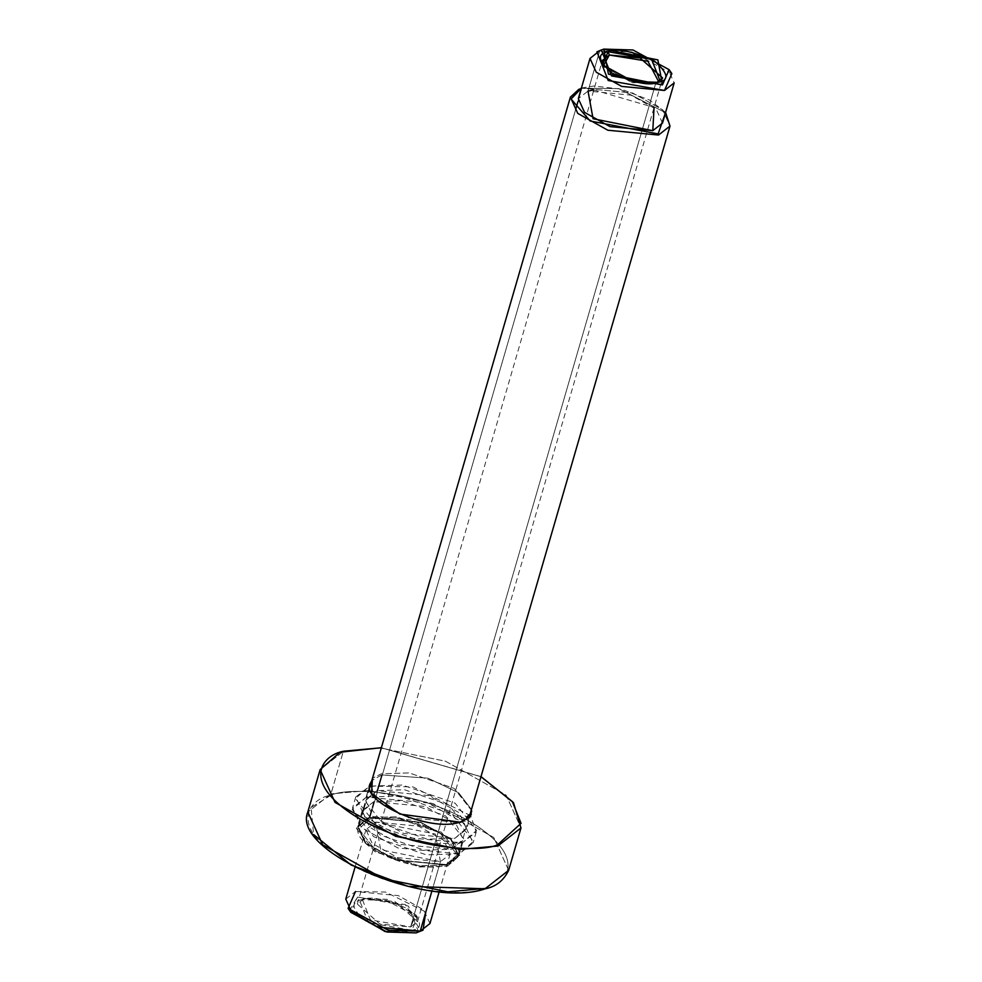<?xml version="1.0" encoding="UTF-8"?>
<svg xmlns="http://www.w3.org/2000/svg" width="982" height="982" viewBox="0 0 982 982"><rect width="100%" height="100%" fill="white"/><g stroke="black" fill="none" stroke-linecap="round" stroke-linejoin="round"><path stroke-width="0.74" stroke-dasharray="4.91 3.68" d="M429.944 923.559L423.708 909.811L398.287 895.596L355.459 891.533L345.774 899.107M431.957 890.834L440.427 861.693L397.6 857.63L372.178 843.415L365.942 829.655L375.64 822.081L418.455 826.144L443.876 840.359L450.112 854.119L440.427 861.693L431.957 890.834M349.666 910.437L357.497 897.082L405.578 904.631L420.578 931.034M361.757 899.684C350.328 901.685 351.63 908.816 365.648 921.079C387.865 930.973 403.258 934.042 411.839 930.298C423.254 928.285 421.953 921.153 407.935 908.902C385.717 899.009 370.324 895.928 361.757 899.684L386.663 900.433L417.534 917.249L411.839 930.298L368.324 922.614L359.621 900.42L364.248 898.616L394.899 901.525L417.559 921.546L410.611 926.971L379.96 924.062L357.301 904.041L364.248 898.616L362.272 899.316L370.337 919.852L410.611 926.971L655.706 83.384L410.611 926.971L415.902 914.893L387.301 899.316L364.248 898.616L361.757 899.684M579.049 89.129L581.86 88.171L632.543 92.971L662.629 109.8L670.006 126.077L662.629 109.8L632.543 92.971L581.86 88.171L578.03 101.342L581.86 88.171L570.395 97.132M575.661 109.493L369.907 817.724L358.43 826.684L365.807 842.961L395.906 859.778L446.577 864.59L458.054 855.629L450.677 839.352L420.578 822.523L369.907 817.724L575.661 109.493M665.514 112.684L618.721 88.613L581.344 88.233L618.721 88.613L665.514 112.684M593.828 89.939L654.073 107.443M445.742 864.946L419.105 865.829L376.192 851.05L358.749 828.943L370.312 818.828L396.961 817.945L439.875 832.724L457.305 854.831L445.742 864.946L457.305 854.831L439.875 832.724L396.961 817.945L370.312 818.828L358.749 828.943L376.192 851.05L419.105 865.829L446.577 864.59L395.906 859.778L365.807 842.961L358.43 826.684L369.907 817.724L420.578 822.523L450.677 839.352L458.054 855.629L445.742 864.946M440.427 861.693L435.37 834.013L375.64 822.081L380.685 849.761L440.427 861.693M599.364 50.966L642.523 54.931L667.944 69.145L674.18 82.893M662.494 123.094L656.258 109.346L630.837 95.131L588.022 91.068L599.695 50.868L588.022 91.068L578.324 98.642M671.86 73.601L631.917 51.837L599.695 50.868L603.856 49.1L596.946 51.825M418.59 932.028L408.402 906.067L357.497 897.082L350.82 912.339M355.459 891.533L385.57 892.037L425.807 911.971M603.329 65.954L631.524 82.414L655.706 83.384L632.641 82.684L604.04 67.107L603.329 65.954M658.897 82.107L655.706 83.384M373.86 801.631L362.198 810.739L369.698 827.274L400.263 844.373L451.757 849.246L463.418 840.138L455.918 823.603L425.353 806.517L373.86 801.631L369.293 817.343L420.787 822.229L451.352 839.328L458.852 855.862L447.191 864.97L395.697 860.085L365.132 842.986L357.632 826.451L369.293 817.343L373.86 801.631L401.38 800.711L445.693 815.968L463.7 838.812L451.757 849.246L424.236 850.167L379.924 834.909L361.916 812.065L373.86 801.631M381.605 774.945L371.834 780.567L381.605 774.945L377.039 790.657L428.533 795.543L459.11 812.642L466.61 829.176L454.948 838.284L403.455 833.399L372.878 816.312L365.378 799.765L377.039 790.657L381.605 774.945L427.943 778.149L458.692 792.805L471.446 809.499L458.692 792.805L427.943 778.149L381.605 774.945M460.349 822.216L472.477 811.611L454.175 788.411L409.163 772.908L381.2 773.841L372.497 778.272L381.2 773.841L409.163 772.908L454.175 788.411L472.477 811.611L459.515 822.572L408.021 817.687L377.444 800.588L369.944 784.053L377.444 800.588L408.021 817.687L459.515 822.572L471.176 813.464L463.271 821.222M343.27 751.512L381.004 748.112L445.447 761.197L506.111 795.125L520.976 827.936L506.111 795.125L445.447 761.197L381.004 748.112L343.27 751.512L330.959 793.91L307.82 811.979L330.959 793.91L343.27 751.512L320.144 769.581L343.27 751.512M508.664 870.334L493.786 837.523L433.123 803.595L368.692 790.51L330.959 793.91L368.692 790.51L433.123 803.595L493.786 837.523L508.664 870.334M480.971 776.725L381.36 747.781L480.971 776.725M484.703 888.759C468.844 896.087 400.938 894.958 343.307 860.527C287.444 825.58 309.342 798.587 331.364 795.015C347.211 787.687 415.116 788.816 472.747 823.247C528.623 858.194 506.712 885.187 484.703 888.759C506.712 885.187 528.623 858.194 472.747 823.247C415.116 788.816 347.211 787.687 331.364 795.015L311.085 807.437L313.626 834.565M447.596 866.075L459.736 855.469L441.434 832.27L396.421 816.766L368.459 817.699L356.331 828.305L374.621 851.504L419.645 867.008L447.596 866.075L419.645 867.008L374.621 851.504L356.331 828.305L368.459 817.699L396.421 816.766L441.434 832.27L459.736 855.469L447.596 866.075L447.191 864.97L458.852 855.862L451.352 839.328L420.787 822.229L369.293 817.343L357.632 826.451L365.132 842.986L395.697 860.085L447.191 864.97L447.596 866.075M470.55 815.625L412.943 786.889L369.625 786.128L355.742 796.967L364.666 816.656L401.061 837.008L462.362 842.826L476.245 831.975L470.759 815.87M369.625 786.128L366.433 797.089L427.735 802.908L464.142 823.26L473.054 842.949L459.183 853.788L397.882 847.969L361.486 827.617L352.563 807.941L366.433 797.089L369.625 786.128L402.387 785.035L455.145 803.202L476.577 830.391L462.362 842.826L429.6 843.919L376.843 825.752L355.41 798.562L369.625 786.128M377.039 790.657L365.108 801.103L383.115 823.947L427.428 839.205L454.948 838.284L466.892 827.838L448.872 805.007L404.559 789.737L377.039 790.657M366.433 797.089L352.219 809.524L373.663 836.713L426.421 854.88L459.183 853.788L473.398 841.353L451.953 814.164L399.195 795.997L366.433 797.089M439.212 891.644L450.112 854.119M355.042 867.192L365.942 829.655M469.322 816.815L458.054 855.629L452.849 862.11L446.196 865.019C417.301 874.987 350.132 846.631 358.43 826.684L362.1 814.066M369.674 788.006L365.108 803.73M665.587 112.451L649.924 100.225L621.275 89.129L593.963 86.011L581.418 87.999M357.301 904.041L602.396 60.454M417.559 921.546L662.641 77.959M657.682 82.684L660.321 81.58M604.04 67.107L602.408 64.751M362.272 899.316L359.621 900.42M415.902 914.893L417.534 917.249M362.198 810.739L357.632 826.451L360.173 822.351L365.132 819.123L376.487 816.337L412.268 820.093L448.369 837.229L456.421 845.625L458.901 851.013L458.852 855.862L463.418 840.138M369.944 784.053L365.378 799.765M471.176 813.464L466.61 829.176M355.742 796.967L352.563 807.941M476.245 831.975L473.054 842.949M480.996 776.627L381.384 747.683"/><path stroke-width="1.47" d="M355.042 867.192L345.774 899.107L351.998 912.855L377.432 927.069L420.247 931.132L429.944 923.559L439.212 891.644M420.578 931.034L416.098 932.9L420.247 931.132L431.957 890.834L420.247 931.132L388.025 930.163L348.082 908.399L355.459 891.533M348.082 908.399L350.82 912.339L386.945 932.016L416.098 932.9L385.091 931.562L349.666 910.437M581.418 87.999L570.395 97.132L577.772 113.409L607.858 130.225L658.529 135.037L670.006 126.077L658.529 135.037L607.858 130.225L577.772 113.409L570.395 97.132L579.049 89.129M578.03 101.342L575.661 109.493L578.03 101.342M658.124 133.933L665.514 112.684L658.124 133.933L590.194 121.007L571.058 99.035L581.344 88.233L571.058 99.035L590.194 121.007L658.124 133.933L658.529 135.037L658.124 133.933M654.073 107.443L652.797 130.667L593.067 118.748L588.022 91.068L593.828 89.939M590.01 58.441L578.324 98.642L584.56 112.39L609.982 126.617L652.797 130.667L662.494 123.094L674.18 82.893L664.483 90.467L621.667 86.404L596.234 72.189L590.01 58.441L599.364 50.966M603.856 49.1L608.423 74.129L662.457 84.918L657.891 59.89L603.856 49.1L632.997 49.984L669.123 69.661L662.457 84.918L611.54 75.933L601.352 49.972L603.856 49.1M655.706 83.384L662.641 77.959L639.982 57.938L609.331 55.029L608.116 51.702C616.684 47.958 632.077 51.027 654.294 60.921C668.312 73.184 669.614 80.315 658.198 82.316C649.618 86.072 634.225 82.991 612.019 73.098C597.989 60.847 596.688 53.715 608.116 51.702L602.408 64.751L633.28 81.567L658.198 82.316L660.321 81.58L651.618 59.386L608.116 51.702L609.331 55.029L602.396 60.454L603.329 65.954L609.331 55.029L647.911 61.265L658.897 82.107M601.352 49.972L596.946 51.825L608.202 80.524L664.483 90.467L671.86 73.601L669.123 69.661M416.098 932.9L423.009 930.175L416.098 932.9M425.807 911.971L423.009 930.175M371.834 780.567L369.944 784.053L371.834 780.567M471.176 813.464L471.446 809.499L471.176 813.464C471.704 815.882 467.948 818.779 459.895 822.143C430.632 832.785 361.032 802.147 369.944 784.053M480.996 776.627L513.476 802.638L520.976 827.936L497.849 846.005L460.116 849.405L395.685 836.308L335.009 802.392L320.144 769.581L335.009 802.392L395.685 836.308L460.116 849.405L497.849 846.005L520.976 827.936L508.664 870.334L485.525 888.403L508.664 870.334C503.619 880.609 495.775 886.771 485.145 888.833C426.974 909.148 290.942 851.21 307.82 811.979L322.697 844.79L383.361 878.706L447.804 891.803L485.525 888.403L447.804 891.803L383.361 878.706L322.697 844.79L307.82 811.979L320.144 769.581L340.03 752.249L381.384 747.683M497.444 844.901L521.049 823.333L512.358 801.582L480.971 776.725L512.358 801.582L521.049 823.333L497.444 844.901C481.597 852.229 413.68 851.099 356.049 816.668C300.185 781.721 322.084 754.728 344.105 751.156C322.084 754.728 300.185 781.721 356.049 816.668C413.68 851.099 481.597 852.229 497.444 844.901L497.849 846.005L497.444 844.901M381.36 747.781L344.105 751.156L381.36 747.781M460.349 822.216L399.797 814.041L371.503 793.419L372.497 778.272L371.503 793.419L399.797 814.041L460.349 822.216M313.626 834.565L351.077 864.995L408.07 886.365L484.703 888.759M463.271 821.222L459.515 822.572M665.587 112.451L670.006 126.077L469.322 816.815M570.395 97.132L369.674 788.006M365.108 803.73L362.1 814.066"/></g></svg>
